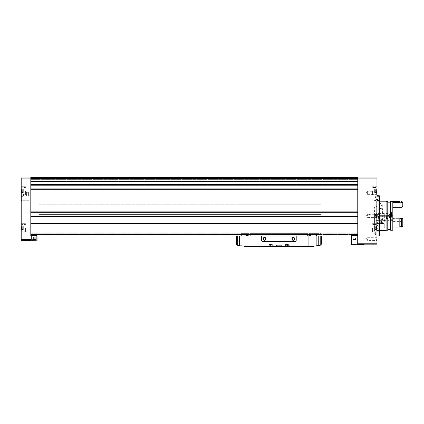 <?xml version="1.0" encoding="UTF-8"?>
<svg xmlns="http://www.w3.org/2000/svg" width="424" height="424" viewBox="0 0 424 424"><rect width="100%" height="100%" fill="white"/><g stroke="black" fill="none" stroke-linecap="round" stroke-linejoin="round"><path stroke-width="0.32" stroke-dasharray="2.12 1.59" d="M376.395 229.442L376.395 228.324L376.395 229.442L374.662 229.442L374.662 229.734L374.662 228.324L374.662 229.442L376.395 229.442M376.395 228.324L376.395 226.708L376.395 228.976L376.395 226.708L376.395 228.324L374.662 228.324L374.662 227.365L374.662 228.976L374.662 226.708L374.662 228.324L376.395 228.324M376.395 226.723L376.395 225.955L376.395 226.755L376.395 225.955L376.395 226.755L374.662 226.755L374.662 225.955L374.662 227.365L374.662 225.955L374.662 226.755L376.395 226.723M376.395 227.842L376.395 230.916L376.395 227.842M376.395 192.475L376.395 191.357L376.395 192.475L374.662 192.475L374.662 192.766L374.662 191.357L374.662 192.475L376.395 192.475M376.395 191.357L376.395 189.74L376.395 192.008L376.395 189.74L376.395 191.357L374.662 191.357L374.662 190.392L374.662 192.008L374.662 189.74L374.662 191.357L376.395 191.357M376.395 189.756L376.395 188.982L376.395 189.782L376.395 188.982L376.395 189.782L374.662 189.782L374.662 188.982L374.662 190.392L374.662 188.982L374.662 189.782L376.395 189.756M376.395 190.874L376.395 193.948L376.395 190.874M35.722 240.541L32.606 240.541L35.722 240.541L32.606 240.541L35.722 240.541L36.082 240.901L32.245 240.901L36.082 240.901L32.245 240.901L36.082 240.901L35.722 239.47L32.606 239.47L35.722 239.47L35.722 240.541M32.606 239.47L35.722 239.47L32.606 239.47L32.245 240.901L32.606 239.47L35.722 239.47L32.606 239.47M352.848 239.47L355.959 239.47L352.848 239.47L355.959 239.47L352.848 239.47L352.848 244.378L355.959 244.378L352.848 244.378L352.848 239.47L355.911 239.523L352.848 239.47M352.848 244.378L355.959 244.378L352.848 244.378L352.482 244.743L356.324 244.743L352.482 244.743L356.324 244.743L352.482 244.743L352.848 244.378M30.804 223.337L30.804 177.433L30.804 181.43L30.804 177.91L21.2 177.91L21.2 240.329L31.281 240.329L24.56 240.329L31.281 240.329L31.281 235.718L30.804 235.718L31.281 235.718L30.804 235.718L30.804 223.337L357.766 223.337L357.766 234.917L357.766 216.622L357.766 235.718L357.284 235.718L357.766 235.718L357.284 235.718L357.284 244.166L357.284 235.718L357.284 244.166L376.968 244.166L376.968 177.91L357.766 177.91L357.766 178.87L357.766 177.433L357.766 179.638L357.766 177.91M31.281 240.329L31.281 235.718L31.281 240.329M30.804 234.806L30.804 232.84L30.804 234.806L357.766 234.806L30.804 234.806M30.804 233.804L30.804 232.84L30.804 233.804L357.766 233.804L30.804 233.804M30.804 234.626L357.766 234.721L30.804 234.626M30.804 177.91L30.804 179.638L30.804 177.433L357.766 177.433L357.766 212.18L357.766 184.514L357.766 185.277L357.766 184.981L30.804 184.986L30.804 181.97L30.804 185.277L30.804 184.981L357.766 184.981L357.766 223.337M30.804 177.433L357.766 177.433L30.804 177.433M30.804 235.044L357.766 235.044M360.951 244.166L364.004 244.166L360.951 244.166L360.951 244.743L364.004 244.743M376.968 215.843L376.968 195.676L376.968 215.843M376.968 238.887L376.968 240.806L376.968 238.887M376.968 192.793L376.968 194.717L376.968 192.793M376.968 190.874L376.968 195.051L376.968 186.698L376.968 195.051L376.968 186.698L376.607 194.351L376.607 191.24L367.37 191.24L367.37 194.351L367.37 191.24L366.469 192.793L367.37 194.351L376.607 194.351L376.968 194.717M376.968 227.842L376.968 232.023L376.968 227.842M30.804 234.472L357.766 234.472L30.804 234.472M38.966 234.472L320.942 234.472L38.966 234.472L38.966 214.401L38.966 234.472M30.804 179.638L357.766 179.638L30.804 179.638M30.804 177.672L357.766 177.672L30.804 177.672M357.766 181.97L357.766 184.514L357.766 181.97L30.804 181.97M30.804 212.313L30.804 216.775L30.804 212.313L357.766 212.313L357.766 216.489L357.766 212.313M30.804 216.77L357.766 216.77L30.804 216.775M30.804 232.84L357.766 232.84L30.804 232.84M241.24 236.004L248.994 236.004L241.24 236.004L241.24 234.901L246.042 234.901L246.042 234.472L246.042 234.901L241.24 234.901L241.24 233.603L320.942 233.603L320.942 214.401L320.942 234.472L320.942 214.401L38.966 214.401L38.966 204.797L38.966 214.401L320.942 214.401L320.942 204.797L320.942 214.401L38.966 214.401L320.942 214.401L236.921 214.401L236.921 204.797L236.921 233.603L236.921 214.401L320.942 214.401L320.942 204.797L38.966 204.797L320.942 204.797L236.921 204.797L320.942 204.797L320.942 214.401L236.921 214.401L320.942 214.401L320.942 233.603L316.617 233.603L316.617 234.472L316.617 233.603L311.815 233.603L311.815 234.901L311.815 233.603L307.734 233.603L307.734 234.626L307.734 233.603L250.123 233.603L250.123 234.626L250.123 233.603L246.042 233.603L246.042 234.472L246.042 233.603L241.24 233.603L241.24 235.044M32.298 235.044L32.627 234.721L32.245 235.103L36.082 235.103L32.245 235.103L36.082 235.103L35.701 234.721L32.627 234.721L35.701 234.721L32.627 234.721L35.701 234.721L36.082 235.67L32.245 235.67L36.082 235.67M352.482 235.622L352.869 234.721L355.943 234.721L352.869 234.721L355.943 234.721L352.869 234.721L352.482 235.103L356.324 235.103L352.482 235.103L356.324 235.103L356.324 235.622L352.482 235.622L356.324 235.622M30.804 234.721L357.766 234.721L30.804 234.721M21.2 190.874L21.2 195.051L21.2 190.874M21.2 227.842L21.2 232.023L21.2 227.842M21.2 196.158L21.2 191.484L21.2 196.158M357.766 235.622L351.523 235.622L351.523 244.743L360.951 244.743M30.804 235.67L37.042 235.67M24.56 240.901L37.042 240.901M354.957 239.523L353.293 239.523L354.957 239.523L354.957 237.122L355.513 237.122L355.513 239.523L355.513 237.122L354.957 237.122L354.957 239.523L354.957 237.122L353.849 237.122L355.513 237.122L354.957 237.122L354.957 239.523M352.895 239.523L355.911 239.523L352.895 239.523M353.293 239.523L353.849 239.523L353.293 239.523L353.293 237.122L353.849 237.122L353.849 239.523L353.849 237.122L353.293 237.122L353.293 239.523M35.272 239.523L33.607 239.523L35.272 239.523L35.272 237.122L34.72 237.122L34.72 239.523L33.056 239.523L34.72 239.523L34.72 237.122L35.272 237.122L35.272 239.523M33.056 239.523L33.607 239.523L33.056 239.523L33.056 237.122L34.72 237.122L33.607 237.122L33.607 239.523L33.607 237.122L33.056 237.122L33.056 239.523M34.72 237.122L34.72 239.523L34.72 237.122L35.272 237.122L33.607 237.122L34.72 237.122M33.607 237.122L33.607 239.523L33.607 237.122L33.056 237.122L33.607 237.122M353.849 237.122L354.957 237.122L353.849 237.122L353.849 239.523L353.849 237.122L353.293 237.122L353.849 237.122M28.88 196.158L28.88 200.271L28.88 196.158M21.756 196.158L21.756 200.271L21.756 196.158M21.582 227.842L21.582 230.916L21.582 227.842M21.582 228.96L21.582 226.708L21.582 228.976L23.315 228.976L23.315 228.324L23.315 229.734L23.315 227.365L23.315 229.734L23.315 228.934L21.582 228.96M21.582 226.246L21.582 226.755L21.582 225.955L21.582 226.755L21.582 225.955L21.582 226.246L23.315 226.246L23.315 225.955L23.315 227.365L23.315 226.246L21.582 226.246M25.424 227.842L25.424 232.023L25.424 227.842M21.582 227.365L21.582 226.708L21.582 227.365L23.315 227.365L23.315 228.324L23.315 226.708L23.315 227.365L21.582 227.365M21.582 229.442L21.582 229.734L21.582 229.442L23.315 229.442L21.582 229.442M21.582 190.874L21.582 193.948L21.582 190.874M21.582 191.993L21.582 189.74L21.582 192.008L23.315 192.008L23.315 191.357L23.315 192.766L23.315 190.392L23.315 192.766L23.315 191.966L21.582 191.993M21.582 189.274L21.582 189.782L21.582 188.982L21.582 189.782L21.582 188.982L21.582 189.274L23.315 189.274L23.315 188.982L23.315 190.392L23.315 189.274L21.582 189.274M25.424 190.874L25.424 195.051L25.424 190.874M21.582 190.392L21.582 189.74L21.582 190.392L23.315 190.392L23.315 191.357L23.315 189.74L23.315 190.392L21.582 190.392M21.582 192.475L21.582 192.766L21.582 192.475L23.315 192.475L21.582 192.475M23.315 189.756L21.582 189.756L23.315 189.756M23.315 226.723L21.582 226.723L23.315 226.723M372.553 227.842L372.553 232.023L372.553 227.842M372.553 190.874L372.553 195.051L372.553 190.874M374.662 191.993L376.395 191.993L374.662 191.993M374.662 228.96L376.395 228.96L374.662 228.96M376.607 215.843L376.607 214.284L376.607 215.843M367.37 215.843L367.37 214.284L367.37 215.843M376.607 238.887L376.607 240.445L376.607 238.887M367.37 238.887L367.37 240.445L367.37 238.887M379.369 195.777L379.369 235.903M379.369 233.603L379.369 235.044L379.369 233.603M379.369 215.843L379.369 231.207L379.369 215.843M379.369 198.077L379.369 196.635L379.369 198.077M378.987 195.676L378.987 236.004M374.567 215.843L374.567 231.207L374.567 215.843M385.13 215.843L385.13 211.518L385.13 215.843M384.653 215.843L384.653 220.644L384.653 215.843M384.716 215.843L384.716 213.855L384.716 215.843M369.765 215.843L369.765 213.855L369.765 215.843M375.531 198.077L375.531 196.635L375.531 198.077M375.531 215.843L375.531 214.401L375.531 215.843M375.531 233.603L375.531 235.044L375.531 233.603M21.756 200.239L21.756 192.077L21.2 192.077L21.2 200.239L21.2 192.077L21.756 192.077L21.756 200.239L21.2 200.239L25.922 200.239L25.922 192.077L21.756 192.077L25.922 192.077L25.922 200.239C26.691 200.239 26.691 200.239 25.922 200.239C26.691 200.239 26.691 200.239 25.922 200.239L21.756 200.239M21.2 195.676L21.2 196.635L22.642 196.508L22.642 195.803L21.2 195.676L21.2 196.635L22.642 196.508L22.642 195.803L21.2 195.676M23.41 196.158L23.41 193.18L23.41 196.158M28.403 196.158L28.403 192.459L28.403 196.158M28.111 196.158L28.111 192.173L28.111 196.158M26.611 196.158L26.611 192.173L26.611 196.158M25.922 192.077C26.691 192.077 26.691 192.077 25.922 192.077C26.691 192.077 26.691 192.077 25.922 192.077M286.73 245.936L286.73 244.457L285.553 244.457L285.553 245.936L286.73 245.936L285.553 245.936L285.553 244.457L286.73 244.457L286.73 245.936L286.73 244.457L287.451 244.457L286.73 244.457L286.73 245.936L287.451 245.936L286.73 245.936M288.627 245.936L287.451 245.936L287.451 244.457L287.451 245.936L287.451 244.457L288.627 244.457L287.451 244.457L287.451 245.936L288.627 245.936L288.627 244.457L288.627 245.936M284.451 245.936L289.73 245.703L284.451 245.703L284.064 246.09L290.117 246.09L284.064 246.09M270.406 245.936L270.406 244.457L269.229 244.457L269.229 245.936L270.406 245.936L269.229 245.936L269.229 244.457L270.406 244.457L270.406 245.936L270.406 244.457L271.127 244.457L270.406 244.457L270.406 245.936L271.127 245.936L270.406 245.936M272.303 245.936L271.127 245.936L271.127 244.457L271.127 245.936L271.127 244.457L272.303 244.457L271.127 244.457L271.127 245.936L272.303 245.936L272.303 244.457L272.303 245.936M268.127 245.936L273.406 245.703L268.127 245.703L267.74 246.09L273.793 246.09L267.74 246.09M237.663 245.067L238.145 245.173A28.806 28.806 0 0 0 244.118 245.798A28.806 28.806 0 0 1 238.081 245.162L237.652 245.067L237.663 236.004L236.438 236.004L236.438 243.678A1.394 1.394 0 0 0 237.509 245.03A28.806 28.806 0 0 0 237.652 245.067L237.652 236.004L261.645 236.004L261.645 240.233A1.251 1.251 0 0 0 262.891 241.479L294.966 241.479A1.251 1.251 0 0 0 296.212 240.233L296.212 236.004L320.205 236.004L320.205 245.067L319.776 245.162A28.806 28.806 0 0 1 313.739 245.798A28.806 28.806 0 0 0 319.776 245.162L320.205 245.067A28.806 28.806 0 0 0 320.348 245.03A1.394 1.394 0 0 0 321.419 243.678L321.419 236.004L320.205 236.004L320.194 245.353L316.871 245.92A28.806 28.806 0 0 1 313.739 246.09A28.806 28.806 0 0 0 319.776 245.448L320.21 245.067M238.145 245.173L238.145 245.459A28.806 28.806 0 0 0 244.118 246.09L313.739 246.09A28.806 28.806 0 0 0 316.871 245.92L316.871 236.004M275.902 246.09L313.495 246.09L275.33 246.09L275.902 246.09L275.902 246.567L313.495 246.567L313.495 246.09L275.33 246.09L275.33 246.567L275.902 246.567M275.33 246.567L244.362 246.567L244.934 246.567L244.934 246.09L282.527 246.09L244.934 246.09L244.934 246.567L244.362 246.567L244.362 246.09L266.203 246.09L265.631 246.09L266.203 246.09L266.203 246.567L244.934 246.567L266.203 246.567M244.118 245.798L313.739 245.798L244.118 245.798M244.118 246.09A28.806 28.806 0 0 1 240.986 245.92A28.806 28.806 0 0 0 244.118 246.09L313.739 246.09M261.645 236.004L261.645 240.233A1.251 1.251 0 0 0 262.891 241.479L294.966 241.479A1.251 1.251 0 0 0 296.212 240.233L296.212 236.004L261.645 236.004L261.645 240.233A1.251 1.251 0 0 0 262.891 241.479L294.966 241.479A1.251 1.251 0 0 0 296.212 240.233L296.212 236.004M312.25 246.09L292.226 246.09L312.25 246.09L312.25 246.567L313.495 246.567L313.495 246.09L313.495 246.567L292.226 246.567L312.25 246.567M291.654 246.09L292.226 246.09L291.654 246.09L291.654 246.567L291.654 246.09M316.617 234.626L311.815 234.721L316.617 234.626M316.617 235.044L316.617 234.472L316.617 234.901L312.133 234.901A24.004 24.004 0 0 0 311.433 235.044M316.617 236.004L316.617 234.901L312.133 234.901A24.004 24.004 0 0 0 308.195 236.004L316.617 236.004L308.195 236.004M241.24 234.626L246.042 234.721L241.24 234.626M248.994 236.004A24.004 24.004 0 0 0 244.192 234.901A24.004 24.004 0 0 1 245.183 235.044M241.24 234.901L244.192 234.901L241.24 234.901M250.123 234.626L307.734 234.626L250.123 234.626M241.24 233.603L246.042 233.603L241.24 233.603M311.815 233.603L316.617 233.603L311.815 233.603M311.815 234.901L316.617 234.901L311.815 234.901M311.815 234.472L316.617 234.472L311.815 234.472M246.042 234.472L241.24 234.472L246.042 234.472M246.042 234.721L241.24 234.721L246.042 234.721M316.617 234.721L311.815 234.721L316.617 234.721M249.095 236.004L253.064 236.004L249.095 236.004L253.064 236.004L249.095 236.004L249.095 246.153L253.064 246.153L249.095 246.153L248.681 246.567L253.483 246.567L248.681 246.567L253.483 246.567L248.681 246.567L249.095 246.153L253.064 246.153L249.095 246.153L249.095 236.004M304.792 236.004L308.762 236.004L304.792 236.004L308.762 236.004L304.792 236.004L304.792 246.153L308.762 246.153L304.792 246.153L304.374 246.567L309.175 246.567L304.374 246.567L309.175 246.567L304.374 246.567L304.792 246.153L308.762 246.153L304.792 246.153L304.792 236.004M250.123 236.004L307.734 236.004L250.123 236.004L250.123 234.721L307.734 234.721L250.123 234.721L250.123 235.044M307.734 236.004L307.734 235.044M240.986 236.004L240.986 245.92L237.663 245.353L238.081 245.162M276.528 246.567L281.329 246.567L276.528 246.567L281.329 246.567L276.528 246.567L276.528 245.321L281.329 245.321L276.528 245.321L281.329 245.321L276.528 245.321L276.528 246.567M282.527 246.567L282.527 246.09L282.527 246.567M292.226 246.567L291.654 246.567L292.226 246.567L292.226 246.09L292.226 246.567M265.965 238.887A1.442 1.442 0 0 1 263.808 240.132A1.442 1.442 0 0 1 263.808 237.641A1.442 1.442 0 0 1 265.965 238.887M294.775 238.887A1.442 1.442 0 0 1 292.613 240.132A1.442 1.442 0 0 1 292.613 237.641A1.442 1.442 0 0 1 294.775 238.887M294.516 238.887A1.182 1.182 0 0 1 292.74 239.91A1.182 1.182 0 0 1 292.74 237.864A1.182 1.182 0 0 1 294.516 238.887A1.182 1.182 0 0 1 292.74 239.91A1.182 1.182 0 0 1 292.74 237.864A1.182 1.182 0 0 1 294.516 238.887A1.182 1.182 0 0 1 292.74 239.91A1.182 1.182 0 0 1 292.74 237.864A1.182 1.182 0 0 1 294.516 238.887M265.705 238.887A1.182 1.182 0 0 1 263.935 239.91A1.182 1.182 0 0 1 263.935 237.864A1.182 1.182 0 0 1 265.705 238.887A1.182 1.182 0 0 1 263.935 239.91A1.182 1.182 0 0 1 263.935 237.864A1.182 1.182 0 0 1 265.705 238.887A1.182 1.182 0 0 1 263.935 239.91A1.182 1.182 0 0 1 263.935 237.864A1.182 1.182 0 0 1 265.705 238.887M380.715 206.138L382.273 204.622C381.234 203.165 380.201 203.165 379.157 204.622L380.715 206.138M392.815 230.253L392.815 216.32L386.094 216.32L386.094 230.486M386.094 201.199L386.094 215.36L376.682 215.36L376.682 201.199L376.682 230.486L376.682 206.239L376.682 215.36L374.567 215.36L388.013 215.36L388.013 213.198L386.094 213.198L386.094 215.36L386.094 211.041L375.049 211.041L375.049 215.36M392.815 201.437L392.815 220.644L392.815 216.32L374.567 216.32L374.567 221.121L374.567 207.198L374.567 224.482L374.567 216.32L375.049 216.32L375.049 211.041L374.567 210.558M380.715 222.653C378.346 223.665 377.159 225.133 377.164 227.063C376.501 229.956 384.918 229.962 384.266 227.063C384.266 225.128 383.084 223.66 380.715 222.653M392.815 220.644L388.013 220.644L388.013 213.198M386.094 211.041L386.094 213.198M387.774 201.427L387.774 215.36L386.094 215.36L386.094 201.427L386.094 230.253L386.094 216.32L375.049 216.32M390.605 230.253L390.605 202.158L390.605 215.36L387.774 215.36L387.774 202.158L387.774 230.253M390.605 201.427L390.605 215.36L392.815 215.36L388.013 215.36L388.013 211.041L388.013 220.644M392.815 227.02L392.815 218.122L392.815 227.02L399.821 227.02L399.821 218.122L392.815 218.122L392.815 218.964L392.815 218.122M392.815 218.434L392.815 218.964L392.815 218.434L393.774 218.71L392.815 218.434M380.715 219.971L377.164 219.971L380.715 219.971M380.715 216.32L378.553 216.32L380.715 216.32M393.774 221.556L392.815 220.899L393.774 221.556L393.774 218.71L393.774 221.556L401.841 221.556L401.841 218.71L393.774 218.71L401.841 218.71L401.841 221.556L393.774 221.556M401.841 218.71L402.8 218.885L401.841 218.71M402.8 222.293L401.841 221.556L402.8 222.293L402.8 218.885L402.8 225.902L402.8 222.293M401.841 218.122L401.358 218.122L401.358 227.02L401.841 227.02L401.841 218.122L402.8 218.53L402.8 225.902M401.358 226.231L401.358 218.424L401.358 226.231L399.821 226.231M401.358 218.424L401.358 218.122L401.358 218.424L399.821 218.424L399.821 218.122L399.821 218.424M402.8 218.53L402.8 218.964L402.8 218.53M402.8 202.396L402.8 206.345L401.841 207.257L393.774 207.257L392.815 208.195M402.8 203.091L401.358 202.386L401.358 201.437M401.841 201.437L401.841 202.386M401.358 202.386L401.358 202.868L401.358 202.11L401.358 202.868L399.821 202.868L399.821 202.11L399.821 202.868L399.821 202.386L392.815 202.386M399.821 201.437L399.821 202.386M380.715 215.36L379.157 215.36L380.715 215.36M389.518 216.261L391.352 216.261L389.518 216.261L389.518 217.634L389.518 214.046L389.518 215.418L391.352 215.418L391.516 215.843L391.516 217.713L391.516 213.972L391.352 215.418L389.518 215.418M391.352 217.634L389.518 217.634L391.352 217.634M391.352 214.046L389.518 214.046L391.352 214.046M391.516 215.843L391.516 212.44L391.516 215.843M391.516 213.972L391.516 213.68L391.516 213.972M386.884 215.843L386.884 213.675L386.884 215.843M386.476 215.843L386.476 218.243L386.476 215.843M376.491 215.843L376.491 218.243L376.491 215.843M388.013 215.843L388.013 219.924L388.013 215.843M391.516 217.713L391.516 218L391.516 217.713M379.883 223.808L381.547 223.808L379.883 223.808L381.547 223.808L379.883 223.808L379.883 221.89L379.469 221.89L382.379 221.89L379.469 221.89L379.883 221.89L379.883 223.808M382.379 223.808L381.547 223.808L382.379 223.808L381.547 223.808L382.379 223.808L382.379 221.89M383.694 223.808L377.736 223.808L383.694 223.808L384.075 223.427L377.355 223.427L384.075 223.427L384.075 220.067L377.355 220.067L383.98 219.971M382.681 219.971L378.743 219.971L382.681 219.971L382.634 219.394L378.796 219.394L382.634 219.394L382.634 208.857L378.796 208.857L382.634 208.857L382.22 208.449L379.204 208.449L382.22 208.449M379.469 221.89L379.051 221.89L379.469 221.89M381.547 221.89L381.547 223.808L381.547 221.89M379.051 221.89L379.051 223.808M382.156 221.89L380.715 221.058L379.273 221.89M30.804 188.876L357.766 188.876M30.804 185.171L357.766 185.171M30.804 234.085L357.766 234.085M30.804 223.602L357.766 223.602M30.804 181.308L357.766 181.308M30.804 178.393L357.766 178.393M376.968 243.206L357.284 243.206M376.968 178.87L357.766 178.87M30.804 178.674L357.766 178.674L30.804 178.674M30.804 177.486L357.766 177.486L30.804 177.486M30.804 177.614L357.766 177.614L30.804 177.614M30.804 181.228L357.766 181.228L30.804 181.228M30.804 185.256L357.766 185.256L30.804 185.256M30.804 212.027L357.766 212.027L30.804 212.027M30.804 223.469L357.766 223.469M30.804 223.204L357.766 223.204M30.804 216.903L357.766 216.903M30.804 216.622L357.766 216.622L30.804 216.616M30.804 216.489L357.766 216.489M30.804 212.18L357.766 212.18L30.804 212.186M30.804 211.899L357.766 211.899M30.804 189.274L357.766 189.274M30.804 189.136L357.766 189.136M30.804 189.009L357.766 189.009M30.804 181.493L357.766 181.493L30.804 181.504M30.804 184.514L357.766 184.514M21.2 239.369L31.281 239.369M21.2 178.87L30.804 178.87M360.045 244.166L360.045 244.743M351.713 235.622L351.713 244.743M36.851 235.67L36.851 240.901M28.525 240.329L28.525 240.901M27.613 240.329L27.613 240.901M21.873 227.842L21.873 231.207L21.873 227.842M21.873 190.874L21.873 194.234L21.873 190.874M23.315 228.324L21.582 228.324L23.315 228.324M23.315 191.357L21.582 191.357L23.315 191.357M376.104 227.842L376.104 231.207L376.104 227.842M376.104 190.874L376.104 194.234L376.104 190.874M374.662 227.365L376.395 227.365L374.662 227.365M374.662 226.246L376.395 226.246L374.662 226.246M374.662 190.392L376.395 190.392L374.662 190.392M374.662 189.274L376.395 189.274L374.662 189.274M319.776 245.448L319.776 245.162L319.776 245.448M239.613 245.734L239.613 236.004M318.244 245.734L318.244 236.004M312.923 246.567L312.923 246.09L312.923 246.567M281.955 246.567L281.955 246.09L281.955 246.567M245.607 246.567L245.607 246.09M265.631 246.567L265.631 246.09M375.722 216.32L375.722 215.36M389.518 217.215L391.352 217.215L389.518 217.215M389.518 214.47L391.352 214.47L389.518 214.47M387.822 215.843L387.822 213.675L387.822 215.843M391.145 215.843L391.145 212.032L391.145 215.843M355.959 244.378L355.959 239.47L355.959 244.378L356.324 244.743L355.959 244.378M30.804 181.202L357.766 181.202L30.804 181.202M30.804 185.277L357.766 185.277L30.804 185.277M355.943 234.721L356.266 235.044L355.943 234.721M32.245 235.103L32.245 235.67M28.88 192.046L21.756 192.046L21.2 191.484M28.88 200.271L21.756 200.271L21.2 200.828M21.873 231.207L21.582 230.916L21.873 231.207L25.424 231.207L21.873 231.207M21.873 224.482L21.582 224.773L21.873 224.482L25.424 224.482L21.873 224.482M25.424 223.665L21.2 223.665L25.424 223.665M25.424 232.023L21.2 232.023L25.424 232.023M21.873 194.234L21.582 193.948L25.424 194.234L21.873 194.234M21.873 187.514L21.582 187.8L25.424 187.514L21.873 187.514M25.424 186.698L21.2 186.698L25.424 186.698M25.424 195.051L21.2 195.051L25.424 195.051M23.315 228.976L21.582 228.976L23.315 228.976M23.315 228.934L21.582 228.934L23.315 228.934M23.315 229.734L21.582 229.734L23.315 229.734M23.315 226.708L21.582 226.708L23.315 226.708M23.315 226.755L21.582 226.755L23.315 226.755M23.315 225.955L21.582 225.955L23.315 225.955M23.315 192.008L21.582 192.008L23.315 192.008M23.315 191.966L21.582 191.966L23.315 191.966M23.315 192.766L21.582 192.766L23.315 192.766M23.315 189.74L21.582 189.74L23.315 189.74M23.315 189.782L21.582 189.782L23.315 189.782M23.315 188.982L21.582 188.982L23.315 188.982M376.968 223.665L372.553 223.665L376.968 223.665M376.968 232.023L372.553 232.023L376.968 232.023M376.104 224.482L372.553 224.482L376.104 224.482L376.395 224.773L376.104 224.482M376.104 231.207L372.553 231.207L376.104 231.207L376.395 230.916L376.104 231.207M376.968 186.698L372.553 186.698L376.968 186.698M376.968 195.051L372.553 195.051L376.968 195.051M376.104 187.514L372.553 187.514L376.395 187.8L376.104 187.514M376.104 194.234L372.553 194.234L376.395 193.948L376.104 194.234M374.662 228.976L376.395 228.976L374.662 228.976M374.662 228.934L376.395 228.934L374.662 228.934M374.662 229.734L376.395 229.734L374.662 229.734M374.662 226.708L376.395 226.708L374.662 226.708M374.662 226.755L376.395 226.755L374.662 226.755M374.662 225.955L376.395 225.955L374.662 225.955M374.662 192.008L376.395 192.008L374.662 192.008M374.662 191.966L376.395 191.966L374.662 191.966M374.662 192.766L376.395 192.766L374.662 192.766M374.662 189.74L376.395 189.74L374.662 189.74M374.662 189.782L376.395 189.782L374.662 189.782M374.662 188.982L376.395 188.982L374.662 188.982M376.607 217.395L376.968 217.761L376.607 217.395L367.37 217.395L366.469 215.843L367.37 214.284L376.607 214.284L376.968 213.919L376.607 214.284L367.37 214.284L366.469 215.843L367.37 217.395L376.607 217.395M376.968 236.968L376.607 237.329L367.37 237.329L366.469 238.887L367.37 240.445L376.607 240.445L376.968 240.806M379.369 200.478L374.567 200.478M379.369 231.207L374.567 231.207M385.13 211.518L384.653 211.041L374.567 211.041M385.13 220.162L384.653 220.644L374.567 220.644M385.13 213.442L384.716 213.855L369.765 213.855L368.62 215.843L369.765 217.825L384.716 217.825L385.13 218.243M379.369 196.635L375.531 196.635L374.699 198.077L375.531 199.519L379.369 199.519M379.369 214.401L375.531 214.401L374.699 215.843L375.531 217.279L379.369 217.279L375.531 217.279L374.699 215.843L375.531 214.401L379.369 214.401M379.369 232.167L375.531 232.167L374.699 233.603L375.531 235.044L379.369 235.044M28.403 193.18L23.41 193.18M28.403 199.132L23.41 199.132M28.403 192.459L26.511 192.077M28.403 199.852L26.511 200.239M281.329 246.567L281.329 245.321L281.329 246.567M308.762 246.153L309.175 246.567L308.762 246.153L308.762 236.004L308.762 246.153M253.064 246.153L253.483 246.567L253.064 246.153L253.064 236.004L253.064 246.153M273.406 245.936L273.793 246.09M289.73 245.936L290.117 246.09M379.369 201.199L376.682 201.199M379.369 230.486L376.682 230.486M388.013 218.482L386.094 218.482M386.094 220.644L375.049 220.644L374.567 221.121M376.682 206.239C376.284 207.119 375.961 207.437 375.722 207.198L374.567 207.198M376.682 225.441C376.274 224.561 375.956 224.238 375.722 224.482L374.567 224.482M392.815 211.041L388.013 211.041M378.553 216.32L378.553 219.971M382.877 216.32L382.877 219.971M402.8 206.144L401.841 207.103L393.774 207.103M402.8 218.964L392.815 218.964L402.8 218.964M379.157 204.622L379.157 215.36M382.273 204.622L382.273 215.36M377.164 219.971L377.164 227.063M384.266 219.971L384.266 227.063M389.656 217.772L391.49 217.772L389.656 217.772M391.516 213.68L391.166 214.284L389.333 214.284L388.437 215.843L389.333 217.395L391.166 217.395L391.516 218M389.656 213.913L391.49 213.913L389.656 213.913M388.013 213.484L376.491 213.442M388.013 218.196L376.491 218.243M391.516 212.44L391.145 212.032L388.013 211.762M391.516 219.24L391.145 219.648L388.013 219.924M377.736 223.808L377.355 223.427L377.45 219.971M379.204 208.449L378.796 208.857L378.743 219.971"/><path stroke-width="0.64" d="M30.804 185.171L357.766 185.171L30.804 184.981L30.804 177.433L357.766 177.433L357.766 184.986L30.804 184.981L30.804 235.718L31.281 235.718L31.281 240.329L21.2 240.329L21.2 239.369L31.281 239.369M30.804 223.337L357.766 223.337L357.766 235.718L357.284 235.718L357.284 244.166L376.968 244.166L376.968 243.206L357.284 243.206M30.804 189.274L357.766 189.274L357.766 223.337M357.766 185.171L357.766 189.274M357.766 181.504L30.804 181.493L357.766 181.504M30.804 235.044L357.766 235.044M376.968 243.206L376.968 177.91L357.766 177.91M21.2 239.369L21.2 177.91L30.804 177.91M364.004 244.166L364.004 244.743L351.523 244.743L351.523 235.622L351.713 244.743M357.766 235.622L351.713 235.622M37.042 240.901L37.042 235.67L37.042 240.901L24.56 240.901L24.56 240.329M37.042 235.67L30.804 235.67M352.482 235.622L352.482 235.103L356.324 235.103L356.324 235.622M352.869 234.721L352.482 235.103M35.701 234.721L36.082 235.67M36.082 235.103L32.245 235.103L32.245 235.67M378.987 195.676L378.987 236.004L379.369 235.903L379.369 195.777L376.968 195.676M320.205 245.067L320.205 236.004L320.194 245.353L319.776 245.448A28.806 28.806 0 0 1 316.871 245.92L320.194 245.353L320.21 245.067A28.806 28.806 0 0 0 320.348 245.03A1.394 1.394 0 0 0 321.419 243.678L321.419 236.004L236.438 236.004L236.438 243.678A1.394 1.394 0 0 0 237.509 245.03A28.806 28.806 0 0 0 237.663 245.067L237.663 236.004M316.871 236.004L316.871 245.92A28.806 28.806 0 0 1 313.739 246.09L244.118 246.09A28.806 28.806 0 0 1 238.081 245.448L237.652 245.067M313.739 246.09L313.495 246.567L275.33 246.567L275.33 246.09L266.203 246.09L266.203 246.567L244.362 246.567L244.118 246.09M316.617 236.004L316.617 235.044M241.24 235.044L241.24 236.004M248.994 236.004A24.004 24.004 0 0 0 245.183 235.044M311.433 235.044A24.004 24.004 0 0 0 308.195 236.004M307.734 235.044L307.734 236.004M250.123 235.044L250.123 236.004M237.673 236.004L237.673 245.358L240.986 245.92L240.986 236.004M275.33 246.567L266.203 246.567M244.362 246.567L244.362 246.09L244.362 246.567M261.645 236.004L261.645 240.233A1.251 1.251 0 0 0 262.891 241.479L294.966 241.479A1.251 1.251 0 0 0 296.212 240.233L296.212 236.004M265.965 238.887A1.442 1.442 0 0 1 263.808 240.132A1.442 1.442 0 0 1 263.808 237.641A1.442 1.442 0 0 1 265.965 238.887M294.775 238.887A1.442 1.442 0 0 1 292.613 240.132A1.442 1.442 0 0 1 292.613 237.641A1.442 1.442 0 0 1 294.775 238.887M294.516 238.887A1.182 1.182 0 0 1 292.74 239.91A1.182 1.182 0 0 1 292.74 237.864A1.182 1.182 0 0 1 294.516 238.887M265.705 238.887A1.182 1.182 0 0 1 263.935 239.91A1.182 1.182 0 0 1 263.935 237.864A1.182 1.182 0 0 1 265.705 238.887M379.369 230.486L386.094 230.486L386.094 201.199L379.369 201.199M386.094 230.253L387.774 230.253L387.774 201.427L386.094 201.427M390.605 230.253L390.605 201.427L392.815 201.427L392.815 230.253L390.605 230.253M402.8 225.902L401.841 227.02L401.841 218.122L401.358 218.122L401.358 227.02L401.841 227.02L402.8 225.902L402.8 218.53L401.841 218.122M401.358 226.231L399.821 226.231M401.358 218.424L399.821 218.424M392.815 218.122L399.821 218.122L399.821 227.02L392.815 227.02M392.815 208.195L393.774 207.257L401.841 207.257L402.8 206.345L402.8 202.396L401.841 201.437L401.358 201.437L401.358 202.868L399.821 202.868L399.821 201.437L392.815 201.437M402.8 203.091L401.841 202.386L401.841 201.437M401.841 202.386L401.358 202.386M399.821 202.386L392.815 202.386M30.804 223.602L357.766 223.602M30.804 234.085L357.766 234.085M30.804 188.876L357.766 188.876M30.804 178.393L357.766 178.393M30.804 181.308L357.766 181.308M376.968 178.87L357.766 178.87M30.804 181.97L357.766 181.97M30.804 184.514L357.766 184.514M30.804 189.009L357.766 189.009M30.804 189.136L357.766 189.136M30.804 211.899L357.766 211.899M30.804 212.18L357.766 212.18L30.804 212.186M30.804 212.313L357.766 212.313M30.804 216.489L357.766 216.489M30.804 216.622L357.766 216.622L30.804 216.616M30.804 216.903L357.766 216.903M30.804 223.204L357.766 223.204M30.804 223.469L357.766 223.469M21.2 178.87L30.804 178.87M360.951 244.166L360.951 244.743M360.045 244.166L360.045 244.743M36.851 235.67L36.851 240.901M28.525 240.329L28.525 240.901M27.613 240.329L27.613 240.901M318.244 245.734L318.244 236.004M239.613 245.734L239.613 236.004M312.25 246.567L312.25 246.09M275.902 246.567L275.902 246.09M265.631 246.567L265.631 246.09M245.607 246.567L245.607 246.09M378.987 236.004L376.968 236.004M390.605 202.158L387.774 202.158M390.605 229.522L387.774 229.522M393.774 207.103L392.815 208.062M401.358 202.11L399.821 202.11"/></g></svg>
